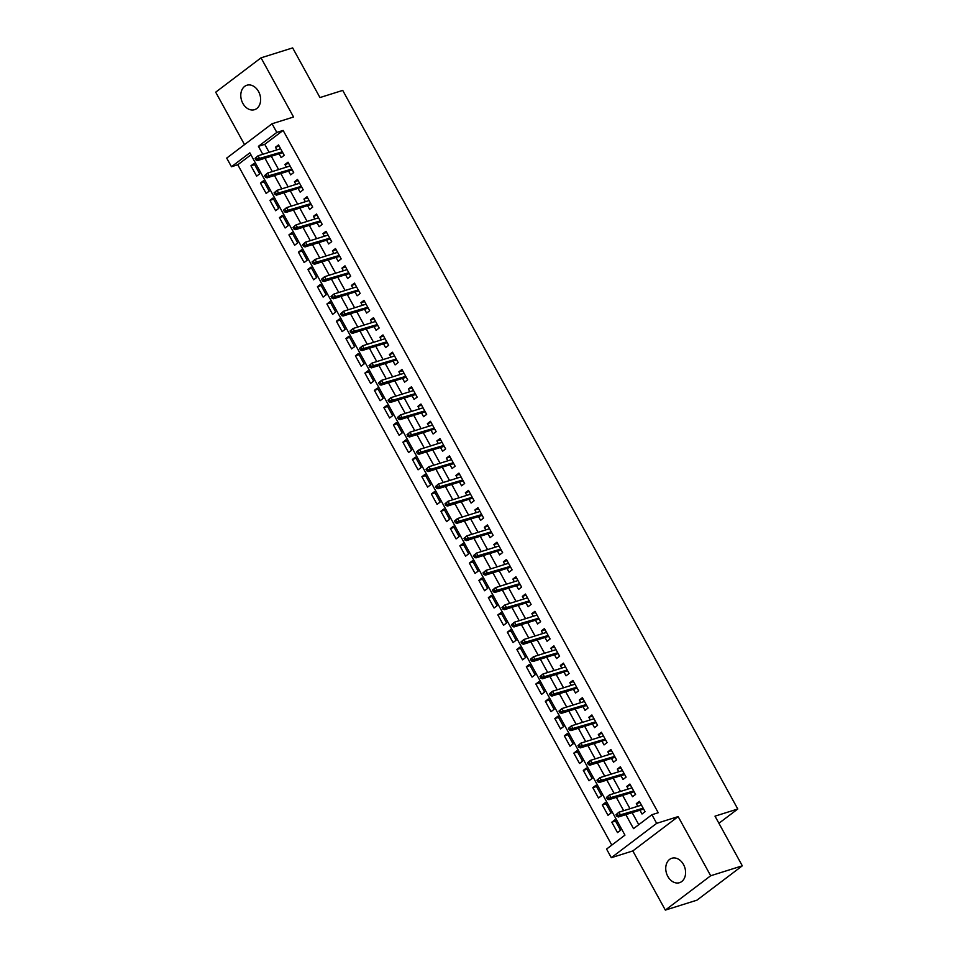 <?xml version="1.0" encoding="UTF-8"?>
<svg xmlns="http://www.w3.org/2000/svg" width="958" height="958" viewBox="0 0 958 958"><rect width="100%" height="100%" fill="white"/><g stroke="black" fill="none" stroke-linecap="round" stroke-linejoin="round"><path stroke-width="1.44" d="M242.865 103.404A12.801 9.592 -107.5 0 0 254.553 109.679A12.801 9.592 -107.5 0 0 258.552 91.525A12.801 9.592 -107.5 0 0 246.865 85.25A12.801 9.592 -107.5 0 0 242.865 103.404M667.822 876.414A12.801 9.592 -107.5 0 0 679.509 882.689A12.801 9.592 -107.5 0 0 683.509 864.535A12.801 9.592 -107.5 0 0 671.833 858.26A12.801 9.592 -107.5 0 0 667.822 876.414M250.936 154.801L237.788 164.752L231.465 166.74L226.711 158.106L272.048 123.762L276.802 132.408L258.421 146.323L262.803 154.298M718.919 823.281L737.78 808.995L342.724 90.399L319.96 97.56L292.657 47.9L261.031 57.839L215.694 92.184L244.518 144.622M737.78 808.995L715.003 816.156L742.306 865.816L696.969 900.161L665.343 910.1L710.68 875.756L678.156 816.599L656.661 823.353L611.312 857.697L606.57 849.063L624.951 835.136L249.846 152.825L231.465 166.74M678.156 816.599L632.819 850.932L665.343 910.1M632.819 850.932L611.312 857.697M237.788 164.752L611.803 845.1M742.306 865.816L710.68 875.756M279.065 153.807L281.149 157.603L284.215 155.28L278.515 144.921L275.449 147.233L276.898 149.867M288.562 171.087L290.645 174.871L293.711 172.56L288.011 162.189L284.945 164.513L286.394 167.147M298.058 188.355L300.141 192.151L303.207 189.828L297.507 179.469L294.441 181.781L295.89 184.415M307.554 205.635L309.638 209.419L312.703 207.108L307.003 196.737L303.937 199.06L305.386 201.695M317.05 222.903L319.134 226.699L322.199 224.376L316.499 214.017L313.434 216.328L314.883 218.963M326.546 240.183L328.63 243.967L331.696 241.656L325.995 231.285L322.93 233.608L324.379 236.243M336.042 257.451L338.126 261.247L341.192 258.923L335.492 248.565L332.426 250.876L333.875 253.511M345.539 274.73L347.622 278.515L350.688 276.203L344.988 265.833L341.922 268.156L343.371 270.791M355.035 291.998L357.118 295.794L360.184 293.471L354.484 283.113L351.418 285.424L352.867 288.059M364.531 309.278L366.615 313.062L369.68 310.751L363.98 300.381L360.915 302.704L362.364 305.339M374.027 326.546L376.111 330.342L379.176 328.019L373.476 317.661L370.411 319.972L371.86 322.606M383.523 343.826L385.607 347.61L388.673 345.299L382.972 334.929L379.907 337.252L381.356 339.886M393.019 361.094L395.103 364.89L398.169 362.567L392.469 352.209L389.403 354.52L390.852 357.154M402.516 378.374L404.599 382.158L407.665 379.835L401.965 369.477L398.899 371.8L400.348 374.434M412.012 395.642L414.096 399.438L417.161 397.115L411.461 386.745L408.395 389.068L409.844 391.702M421.508 412.922L423.592 416.706L426.657 414.383L420.957 404.025L417.904 406.348L419.341 408.982M431.004 430.19L433.088 433.986L436.153 431.663L430.453 421.292L427.4 423.616L428.837 426.25M440.5 447.47L442.584 451.254L445.65 448.931L439.95 438.572L436.896 440.896L438.333 443.53M449.997 464.738L452.08 468.534L455.146 466.211L449.446 455.84L446.392 458.164L447.829 460.798M459.493 482.018L461.576 485.802L464.642 483.479L458.942 473.12L455.888 475.443L457.325 478.078M468.989 499.286L471.073 503.082L474.138 500.759L468.438 490.388L465.384 492.711L466.821 495.346M478.485 516.566L480.569 520.35L483.634 518.027L477.934 507.668L474.881 509.991L476.318 512.626M487.981 533.834L490.065 537.63L493.131 535.306L487.43 524.936L484.377 527.259L485.814 529.894M497.477 551.113L499.561 554.898L502.627 552.574L496.927 542.216L493.873 544.539L495.31 547.174M506.986 568.381L509.057 572.177L512.123 569.854L506.423 559.484L503.369 561.807L504.818 564.442M516.482 585.661L518.553 589.445L521.619 587.122L515.931 576.764L512.865 579.087L514.314 581.71M525.978 602.929L528.062 606.725L531.115 604.402L525.427 594.032L522.361 596.355L523.81 598.99M535.474 620.209L537.558 623.993L540.611 621.67L534.923 611.312L531.858 613.635L533.307 616.257M544.97 637.477L547.054 641.273L550.108 638.95L544.419 628.58L541.354 630.903L542.803 633.537M554.466 654.757L556.55 658.541L559.604 656.218L553.916 645.86L550.85 648.183L552.299 650.805M563.963 672.025L566.046 675.821L569.1 673.498L563.412 663.128L560.346 665.451L561.795 668.085M573.459 689.305L575.542 693.089L578.596 690.766L572.908 680.408L569.842 682.731L571.291 685.353M582.955 706.573L585.039 710.369L588.092 708.046L582.404 697.675L579.339 699.999L580.788 702.633M592.451 723.853L594.535 727.637L597.588 725.314L591.9 714.955L588.835 717.279L590.284 719.901M601.947 741.121L604.031 744.917L607.085 742.594L601.396 732.223L598.331 734.546L599.78 737.181M611.444 758.401L613.527 762.185L616.581 759.862L610.893 749.503L607.827 751.826L609.276 754.449M620.94 775.669L623.023 779.465L626.089 777.142L620.389 766.771L617.323 769.094L618.772 771.729M630.436 792.949L632.52 796.733L635.585 794.41L629.885 784.051L626.819 786.374L628.268 788.997M615.503 821.042L611.803 822.204L617.503 832.574L620.568 830.251L614.868 819.88L611.803 822.204M606.007 803.774L602.307 804.936L608.007 815.294L611.072 812.971L605.372 802.612L602.307 804.936M596.511 786.494L592.81 787.656L598.51 798.026L601.576 795.703L595.876 785.332L592.81 787.656M587.014 769.226L583.314 770.388L589.014 780.746L592.08 778.423L586.38 768.065L583.314 770.388M577.518 751.946L573.818 753.108L579.518 763.478L582.584 761.155L576.884 750.785L573.818 753.108M568.022 734.678L564.322 735.84L570.022 746.198L573.088 743.875L567.387 733.517L564.322 735.84M558.526 717.398L554.826 718.56L560.526 728.93L563.591 726.607L557.891 716.237L554.826 718.56M549.03 700.13L545.33 701.292L551.03 711.65L554.095 709.327L548.395 698.969L545.33 701.292M539.534 682.85L535.833 684.012L541.533 694.382L544.599 692.059L538.899 681.689L535.833 684.012M530.037 665.582L526.337 666.744L532.037 677.102L535.103 674.779L529.403 664.421L526.337 666.744M520.541 648.303L516.841 649.464L522.541 659.834L525.607 657.511L519.907 647.153L516.841 649.464M511.045 631.035L507.345 632.196L513.045 642.555L516.111 640.243L510.41 629.873L507.345 632.196M501.549 613.755L497.849 614.916L503.549 625.287L506.614 622.963L500.914 612.605L497.849 614.916M492.053 596.487L488.352 597.648L494.053 608.007L497.118 605.696L491.418 595.325L488.352 597.648M482.557 579.207L478.856 580.368L484.556 590.739L487.622 588.416L481.922 578.057L478.856 580.368M473.06 561.939L469.36 563.1L475.06 573.459L478.126 571.148L472.426 560.777L469.36 563.1M463.564 544.659L459.864 545.821L465.564 556.191L468.63 553.868L462.93 543.509L459.864 545.821M454.068 527.391L450.368 528.553L456.068 538.911L459.133 536.6L453.433 526.229L450.368 528.553M444.572 510.111L440.872 511.273L446.572 521.643L449.637 519.32L443.937 508.961L440.872 511.273M435.076 492.843L431.375 494.005L437.076 504.363L440.141 502.052L434.441 491.682L431.375 494.005M425.58 475.563L421.879 476.725L427.579 487.095L430.645 484.772L424.945 474.414L421.879 476.725M416.083 458.295L412.383 459.457L418.083 469.815L421.149 467.504L415.449 457.134L412.383 459.457M406.587 441.015L402.887 442.177L408.587 452.547L411.653 450.224L405.952 439.866L402.887 442.177M397.091 423.747L393.391 424.909L399.091 435.267L402.156 432.956L396.456 422.586L393.391 424.909M387.595 406.467L383.895 407.629L389.595 417.999L392.66 415.676L386.96 405.318L383.895 407.629M378.099 389.199L374.398 390.361L380.098 400.719L383.152 398.408L377.464 388.038L374.398 390.361M368.602 371.92L364.902 373.081L370.602 383.451L373.656 381.128L367.968 370.77L364.902 373.081M359.106 354.652L355.406 355.813L361.106 366.172L364.16 363.86L358.472 353.49L355.406 355.813M349.61 337.372L345.91 338.533L351.61 348.904L354.664 346.58L348.975 336.222L345.91 338.533M340.114 320.104L336.414 321.265L342.114 331.624L345.167 329.312L339.479 318.942L336.414 321.265M330.618 302.824L326.918 303.985L332.618 314.356L335.671 312.033L329.983 301.674L326.918 303.985M321.122 285.556L317.421 286.717L323.121 297.076L326.175 294.765L320.487 284.394L317.421 286.717M311.625 268.276L307.925 269.438L313.625 279.808L316.679 277.485L310.991 267.126L307.925 269.438M302.129 251.008L298.429 252.17L304.129 262.528L307.183 260.217L301.495 249.846L298.429 252.17M292.633 233.728L288.933 234.89L294.633 245.26L297.687 242.937L291.998 232.578L288.933 234.89M283.137 216.46L279.437 217.622L285.125 227.98L288.19 225.669L282.502 215.299L279.437 217.622M273.641 199.18L269.94 200.342L275.629 210.712L278.694 208.389L272.994 198.031L269.94 200.342M264.145 181.912L260.444 183.074L266.132 193.432L269.198 191.121L263.498 180.751L260.444 183.074M259.702 173.841L254.002 163.483L250.948 165.794L256.636 176.164L259.702 173.841M625.837 814.647L633.525 828.646L651.907 814.719L658.23 812.731L283.125 130.42L264.743 144.335L269.126 152.31M271.294 156.25L278.622 169.59M280.79 173.53L288.118 186.858M290.286 190.798L297.615 204.138M299.782 208.078L307.111 221.406M309.278 225.346L316.607 238.686M318.774 242.625L326.103 255.954M328.271 259.893L335.599 273.234M337.767 277.173L345.096 290.502M347.263 294.441L354.592 307.781M356.759 311.721L364.088 325.049M366.255 328.989L373.584 342.329M375.752 346.269L383.092 359.597M385.26 363.537L392.588 376.877M394.756 380.817L402.085 394.145M404.252 398.085L411.581 411.425M413.748 415.365L421.077 428.693M423.244 432.633L430.573 445.973M432.741 449.913L440.069 463.241M442.237 467.181L449.565 480.521M451.733 484.461L459.062 497.789M461.229 501.729L468.558 515.069M470.725 519.008L478.054 532.337M480.221 536.276L487.55 549.605M489.718 553.556L497.046 566.885M499.214 570.824L506.543 584.152M508.71 588.104L516.039 601.432M518.206 605.372L525.535 618.7M527.702 622.652L535.031 635.98M537.199 639.92L544.527 653.248M546.695 657.2L554.023 670.528M556.191 674.468L563.52 687.796M565.687 691.748L573.016 705.076M575.183 709.016L582.512 722.344M584.679 726.296L592.008 739.624M594.176 743.564L601.504 756.892M603.672 760.844L611 774.172M613.168 778.112L620.497 791.44M622.664 795.391L629.993 808.72M632.16 812.659L638.77 824.67M639.932 810.217L642.016 814.013L645.081 811.689L639.381 801.319L636.316 803.642L637.765 806.277M272.048 123.762L293.555 117.008L261.031 57.839M283.125 130.42L276.802 132.408M651.907 814.719L656.661 823.353M264.971 158.238L272.3 171.578M274.467 175.518L281.796 188.846M283.963 192.786L291.292 206.126M293.459 210.065L300.788 223.394M302.956 227.333L310.284 240.674M312.452 244.613L319.78 257.942M321.948 261.881L329.277 275.221M331.444 279.161L338.773 292.489M340.94 296.429L348.269 309.769M350.436 313.709L357.765 327.037M359.933 330.977L367.261 344.317M369.429 348.257L376.757 361.585M378.925 365.525L386.254 378.865M388.421 382.805L395.75 396.133M397.917 400.073L405.246 413.413M407.413 417.353L414.742 430.681M416.91 434.621L424.238 447.961M426.406 451.901L433.734 465.229M435.902 469.169L443.231 482.509M445.398 486.448L452.739 499.777M454.894 503.716L462.235 517.057M464.402 520.996L471.731 534.324M473.899 538.264L481.227 551.604M483.395 555.544L490.724 568.872M492.891 572.812L500.22 586.152M502.387 590.092L509.716 603.42M511.883 607.36L519.212 620.7M521.38 624.64L528.708 637.968M530.876 641.908L538.204 655.248M540.372 659.188L547.701 672.516M549.868 676.456L557.197 689.784M559.364 693.736L566.693 707.064M568.86 711.004L576.189 724.332M578.357 728.284L585.685 741.612M587.853 745.552L595.181 758.88M597.349 762.831L604.678 776.16M606.845 780.099L614.174 793.428M616.341 797.379L623.67 810.707M264.743 144.335L258.421 146.323M640.016 802.481L636.316 803.642M254.648 164.632L250.948 165.794M630.52 785.201L626.819 786.374M621.024 767.933L617.323 769.094M611.527 750.653L607.827 751.826M602.031 733.385L598.331 734.546M592.535 716.105L588.835 717.279M583.039 698.837L579.339 699.999M573.543 681.557L569.842 682.731M564.046 664.289L560.346 665.451M554.55 647.021L550.85 648.183M545.054 629.741L541.354 630.903M535.558 612.473L531.858 613.635M526.062 595.193L522.361 596.355M516.566 577.925L512.865 579.087M507.069 560.646L503.369 561.807M497.573 543.378L493.873 544.539M488.077 526.098L484.377 527.259M478.581 508.83L474.881 509.991M469.085 491.55L465.384 492.711M459.589 474.282L455.888 475.443M450.092 457.002L446.392 458.164M440.584 439.734L436.896 440.896M431.088 422.454L427.4 423.616M421.592 405.186L417.904 406.348M412.096 387.906L408.395 389.068M402.599 370.638L398.899 371.8M393.103 353.358L389.403 354.52M383.607 336.09L379.907 337.252M374.111 318.81L370.411 319.972M364.615 301.542L360.915 302.704M355.119 284.263L351.418 285.424M345.622 266.995L341.922 268.156M336.126 249.715L332.426 250.876M326.63 232.447L322.93 233.608M317.134 215.167L313.434 216.328M307.638 197.899L303.937 199.06M298.142 180.619L294.441 181.781M288.645 163.351L284.945 164.513M279.149 146.071L275.449 147.233M615.958 814.707L616.904 816.432L618.126 815.498L617.18 813.773L615.958 814.707L618.94 812.192L641.465 805.115M617.18 813.773L618.94 812.192L620.64 815.306L618.437 816.97L643.632 809.055M618.126 815.498L643.165 808.217M616.904 816.432L618.437 816.97M606.462 797.427L607.408 799.152L608.629 798.23L607.683 796.505L606.462 797.427L609.432 794.924L631.969 787.835M607.683 796.505L609.432 794.924L611.144 798.026L608.941 799.702L634.136 791.775M608.629 798.23L633.669 790.949M607.408 799.152L608.941 799.702M596.966 780.159L597.912 781.884L599.133 780.95L598.187 779.225L596.966 780.159L599.936 777.645L622.472 770.567M598.187 779.225L599.936 777.645L601.648 780.758L599.445 782.423L624.64 774.507M599.133 780.95L624.173 773.669M597.912 781.884L599.445 782.423M587.47 762.879L588.416 764.604L589.637 763.682L588.691 761.957L587.47 762.879L590.439 760.377L612.976 753.287M588.691 761.957L590.439 760.377L592.152 763.478L589.948 765.155L615.144 757.239M589.637 763.682L614.677 756.401M588.416 764.604L589.948 765.155M577.973 745.611L578.919 747.336L580.141 746.402L579.195 744.677L577.973 745.611L580.943 743.097L603.48 736.019M579.195 744.677L580.943 743.097L582.656 746.21L580.452 747.875L605.648 739.959M580.141 746.402L605.181 739.121M578.919 747.336L580.452 747.875M568.477 728.331L569.423 730.056L570.645 729.134L569.699 727.409L568.477 728.331L571.447 725.829L593.984 718.74M569.699 727.409L571.447 725.829L573.159 728.93L570.956 730.607L596.151 722.691M570.645 729.134L595.684 721.853M569.423 730.056L570.956 730.607M558.981 711.064L559.927 712.788L561.149 711.854L560.202 710.129L558.981 711.064L561.951 708.549L584.488 701.472M560.202 710.129L561.951 708.549L563.663 711.662L561.46 713.327L586.655 705.411M561.149 711.854L586.188 704.573M559.927 712.788L561.46 713.327M549.485 693.784L550.431 695.508L551.652 694.586L550.706 692.862L549.485 693.784L552.455 691.281L574.992 684.192M550.706 692.862L552.455 691.281L554.167 694.382L551.964 696.059L577.159 688.143M551.652 694.586L576.692 687.305M550.431 695.508L551.964 696.059M539.989 676.516L540.935 678.24L542.156 677.306L541.21 675.582L539.989 676.516L542.958 674.001L565.495 666.924M541.21 675.582L542.958 674.001L544.671 677.114L542.467 678.779L567.663 670.863M542.156 677.306L567.196 670.025M540.935 678.24L542.467 678.779M530.481 659.236L531.439 660.96L532.66 660.038L531.714 658.314L530.481 659.236L533.462 656.733L555.999 649.644M531.714 658.314L533.462 656.733L535.175 659.834L532.971 661.511L558.167 653.595M532.66 660.038L557.7 652.757M531.439 660.96L532.971 661.511M520.984 641.968L521.942 643.692L523.164 642.758L522.218 641.034L520.984 641.968L523.966 639.453L546.503 632.376M522.218 641.034L523.966 639.453L525.679 642.567L523.475 644.231L548.671 636.316M523.164 642.758L548.204 635.477M521.942 643.692L523.475 644.231M511.488 624.688L512.446 626.412L513.668 625.49L512.722 623.766L511.488 624.688L514.47 622.185L537.007 615.096M512.722 623.766L514.47 622.185L516.182 625.287L513.979 626.963L539.174 619.048M513.668 625.49L538.707 618.209M512.446 626.412L513.979 626.963M501.992 607.42L502.95 609.144L504.171 608.21L503.225 606.486L501.992 607.42L504.974 604.905L527.499 597.828M503.225 606.486L504.974 604.905L506.686 608.019L504.483 609.683L529.666 601.768M504.171 608.21L529.211 600.941M502.95 609.144L504.483 609.683M492.496 590.14L493.454 591.864L494.675 590.942L493.729 589.218L492.496 590.14L495.478 587.637L518.003 580.548M493.729 589.218L495.478 587.637L497.19 590.739L494.987 592.415L520.17 584.5M494.675 590.942L519.715 583.661M493.454 591.864L494.987 592.415M483 572.872L483.958 574.596L485.179 573.662L484.233 571.938L483 572.872L485.981 570.357L508.506 563.28M484.233 571.938L485.981 570.357L487.694 573.471L485.49 575.135L510.674 567.22M485.179 573.662L510.219 566.394M483.958 574.596L485.49 575.135M473.503 555.592L474.461 557.317L475.683 556.394L474.737 554.67L473.503 555.592L476.485 553.089L499.01 546M474.737 554.67L476.485 553.089L478.198 556.191L475.994 557.867L501.178 549.952M475.683 556.394L500.723 549.114M474.461 557.317L475.994 557.867M464.007 538.324L464.965 540.049L466.187 539.115L465.241 537.39L464.007 538.324L466.989 535.809L489.514 528.732M465.241 537.39L466.989 535.809L468.701 538.923L466.498 540.587L491.682 532.672M466.187 539.115L491.226 531.846M464.965 540.049L466.498 540.587M454.511 521.044L455.469 522.769L456.691 521.847L455.745 520.122L454.511 521.044L457.493 518.541L480.018 511.452M455.745 520.122L457.493 518.541L459.205 521.643L457.002 523.319L482.185 515.404M456.691 521.847L481.73 514.566M455.469 522.769L457.002 523.319M445.015 503.776L445.973 505.501L447.194 504.567L446.248 502.842L445.015 503.776L447.997 501.262L470.522 494.184M446.248 502.842L447.997 501.262L449.709 504.375L447.506 506.052L472.689 498.124M447.194 504.567L472.234 497.298M445.973 505.501L447.506 506.052M435.519 486.496L436.477 488.221L437.698 487.299L436.752 485.574L435.519 486.496L438.501 483.994L461.026 476.904M436.752 485.574L438.501 483.994L440.213 487.107L438.01 488.772L463.193 480.856M437.698 487.299L462.738 480.018M436.477 488.221L438.01 488.772M426.023 469.228L426.981 470.953L428.202 470.019L427.256 468.294L426.023 469.228L429.004 466.714L451.529 459.636M427.256 468.294L429.004 466.714L430.717 469.827L428.513 471.504L453.697 463.576M428.202 470.019L453.242 462.75M426.981 470.953L428.513 471.504M416.526 451.948L417.484 453.685L418.706 452.751L417.76 451.026L416.526 451.948L419.508 449.446L442.033 442.356M417.76 451.026L419.508 449.446L421.221 452.559L419.017 454.224L444.201 446.308M418.706 452.751L443.746 445.47M417.484 453.685L419.017 454.224M407.03 434.681L407.988 436.405L409.21 435.483L408.264 433.746L407.03 434.681L410.012 432.166L432.537 425.089M408.264 433.746L410.012 432.166L411.724 435.279L409.521 436.956L434.704 429.028M409.21 435.483L434.249 428.202M407.988 436.405L409.521 436.956M397.534 417.401L398.492 419.137L399.714 418.203L398.767 416.479L397.534 417.401L400.516 414.898L423.041 407.809M398.767 416.479L400.516 414.898L402.228 418.011L400.025 419.676L425.208 411.76M399.714 418.203L424.753 410.922M398.492 419.137L400.025 419.676M388.038 400.133L388.996 401.857L390.217 400.935L389.271 399.199L388.038 400.133L391.02 397.618L413.545 390.541M389.271 399.199L391.02 397.618L392.732 400.731L390.529 402.408L415.712 394.48M390.217 400.935L415.257 393.654M388.996 401.857L390.529 402.408M378.542 382.853L379.5 384.589L380.721 383.655L379.775 381.931L378.542 382.853L381.524 380.35L404.048 373.261M379.775 381.931L381.524 380.35L383.236 383.463L381.033 385.128L406.216 377.212M380.721 383.655L405.761 376.374M379.5 384.589L381.033 385.128M369.046 365.585L369.992 367.309L371.225 366.387L370.279 364.651L369.046 365.585L372.027 363.07L394.552 355.993M370.279 364.651L372.027 363.07L373.74 366.184L371.536 367.86L396.72 359.933M371.225 366.387L396.265 359.106M369.992 367.309L371.536 367.86M359.549 348.305L360.495 350.041L361.729 349.107L360.783 347.383L359.549 348.305L362.531 345.802L385.056 338.713M360.783 347.383L362.531 345.802L364.244 348.916L362.04 350.58L387.224 342.665M361.729 349.107L386.769 341.826M360.495 350.041L362.04 350.58M350.053 331.037L350.999 332.761L352.233 331.839L351.275 330.103L350.053 331.037L353.035 328.522L375.56 321.445M351.275 330.103L353.035 328.522L354.747 331.636L352.544 333.312L377.727 325.385M352.233 331.839L377.272 324.558M350.999 332.761L352.544 333.312M340.557 313.757L341.503 315.493L342.736 314.559L341.778 312.835L340.557 313.757L343.539 311.254L366.064 304.165M341.778 312.835L343.539 311.254L345.251 314.368L343.048 316.032L368.231 308.117M342.736 314.559L367.776 307.279M341.503 315.493L343.048 316.032M331.061 296.489L332.007 298.213L333.24 297.291L332.282 295.555L331.061 296.489L334.043 293.974L356.568 286.897M332.282 295.555L334.043 293.974L335.755 297.088L333.552 298.764L358.735 290.837M333.24 297.291L358.28 290.011M332.007 298.213L333.552 298.764M321.565 279.209L322.511 280.945L323.744 280.011L322.786 278.287L321.565 279.209L324.546 276.706L347.071 269.617M322.786 278.287L324.546 276.706L326.259 279.82L324.055 281.484L349.239 273.569M323.744 280.011L348.784 272.731M322.511 280.945L324.055 281.484M312.069 261.941L313.015 263.666L314.248 262.743L313.29 261.007L312.069 261.941L315.05 259.426L337.575 252.349M313.29 261.007L315.05 259.426L316.763 262.54L314.559 264.216L339.743 256.289M314.248 262.743L339.288 255.463M313.015 263.666L314.559 264.216M302.572 244.661L303.518 246.398L304.752 245.464L303.794 243.739L302.572 244.661L305.554 242.158L328.079 235.081M303.794 243.739L305.554 242.158L307.267 245.272L305.051 246.936L330.247 239.021M304.752 245.464L329.791 238.183M303.518 246.398L305.051 246.936M293.076 227.393L294.022 229.118L295.256 228.196L294.298 226.459L293.076 227.393L296.058 224.879L318.583 217.801M294.298 226.459L296.058 224.879L297.77 227.992L295.555 229.669L320.75 221.741M295.256 228.196L320.295 220.915M294.022 229.118L295.555 229.669M283.58 210.113L284.526 211.85L285.759 210.916L284.801 209.191L283.58 210.113L286.562 207.611L309.087 200.533M284.801 209.191L286.562 207.611L288.274 210.724L286.059 212.389L311.254 204.473M285.759 210.916L310.799 203.635M284.526 211.85L286.059 212.389M274.084 192.845L275.03 194.57L276.263 193.648L275.305 191.911L274.084 192.845L277.066 190.331L299.591 183.253M275.305 191.911L277.066 190.331L278.778 193.444L276.563 195.121L301.758 187.193M276.263 193.648L301.303 186.367M275.03 194.57L276.563 195.121M264.588 175.565L265.534 177.302L266.767 176.368L265.809 174.643L264.588 175.565L267.569 173.063L290.094 165.985M265.809 174.643L267.569 173.063L269.282 176.176L267.066 177.841L292.262 169.925M266.767 176.368L291.807 169.087M265.534 177.302L267.066 177.841M255.091 158.298L256.037 160.022L257.271 159.1L256.313 157.363L255.091 158.298L258.073 155.783L280.598 148.706M256.313 157.363L258.073 155.783L259.786 158.896L257.57 160.573L282.766 152.645M257.271 159.1L282.311 151.819M256.037 160.022L257.57 160.573"/></g></svg>

